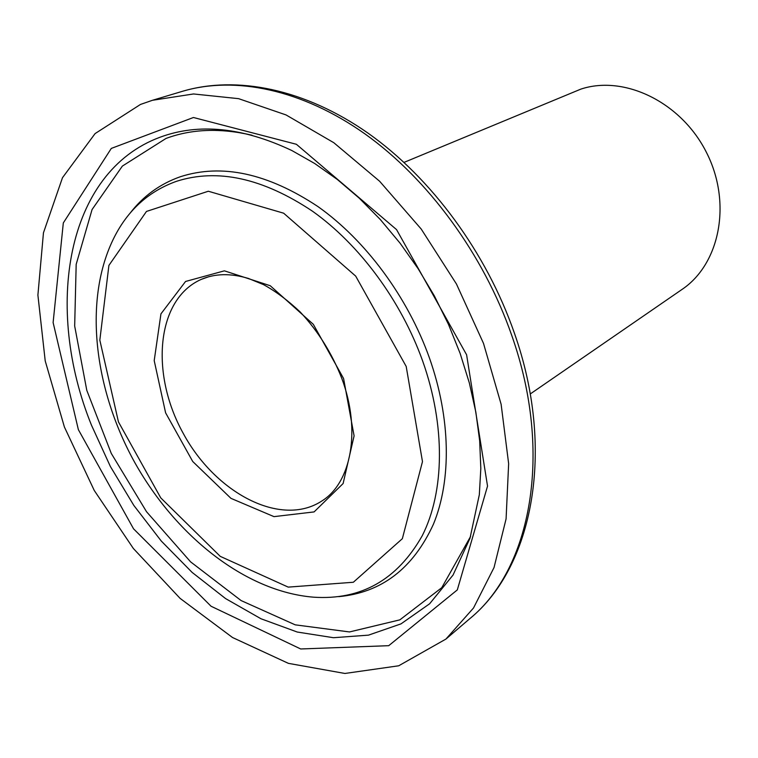 <?xml version="1.0" encoding="UTF-8"?>
<svg xmlns="http://www.w3.org/2000/svg" width="758" height="758" viewBox="0 0 758 758"><rect width="100%" height="100%" fill="white"/><g stroke="black" fill="none" stroke-linecap="round" stroke-linejoin="round"><path stroke-width="1.14" d="M140.467 104.452L95.091 133.588L62.488 177.704L43.452 232.829L37.9 295.089L45.215 360.903L64.402 427.01L94.248 490.454L133.342 548.46L180.072 598.356L232.517 637.506L288.391 663.354L344.899 673.464L398.699 665.789L445.931 639.07L473.523 607.982L494.036 567.543L506.088 518.87L508.646 463.688L501.123 404.289L483.509 343.402L456.449 284.004L421.221 229.058L379.616 181.247L333.795 142.703L286.041 114.932L238.609 98.663L193.517 93.964L152.434 100.293L140.467 104.452M530.221 393.989L682.039 289.423C719.768 264.135 732.162 203.097 706.608 152.737C681.433 102.188 624.393 74.72 580.941 89.084L404.052 162.383M78.368 429.653L133.541 528.809L211.037 606.229L300.699 648.971L388.721 645.683L457.311 589.904L487.536 486.115L466.606 354.791L396.557 229.617L296.387 144.285L193.442 117.499L111.312 148.407L63.312 222.937L53.117 322.557L78.368 429.653M91.51 425.257C44.021 308.241 65.529 172.227 159.976 137.255C198.748 122.872 242.712 127.306 291.858 150.539L314.693 163.501L337.282 179.438L359.273 198.189L380.308 219.526L400.063 243.166L418.189 268.787L434.419 295.999L448.48 324.396L460.172 353.522L469.335 382.942L475.853 412.191L479.672 440.834L480.818 468.453L479.331 494.68L469.979 538.313L453.038 575.057L429.615 603.785L400.982 623.881L368.492 635.138L333.501 637.715L297.269 632.039L260.951 618.746L225.581 598.583L192.087 572.375L161.255 541.013L133.815 505.406L110.384 466.502L91.51 425.257M252.016 135.227C220.303 127.856 191.641 128.926 166.03 138.439L122.37 166.087L92.069 209.549L76.179 264.353L74.672 326.016L86.791 390.332L111.284 453.426L146.531 511.726L190.59 561.849L241.101 600.563L295.213 624.838L349.485 631.945L399.854 619.855L441.762 587.696L470.585 536.456M406.193 366.436L422.481 461.622L402.346 538.701L353.342 582.258L288.22 587.118L220.246 556.353L160.743 497.864L118.456 421.922L99.829 340.143L108.906 265.404L146.474 211.435L208.327 191.234L283.653 213.197L355.691 276.111L406.193 366.436M422.651 360.988C401.029 300.594 359.481 244.54 312.419 211.16C262.799 178.102 217.47 168.162 176.434 181.333C149.885 190.855 129.684 208.497 115.822 234.241C83.134 295.26 92.846 385.263 133.38 460.011C174.198 534.589 244.54 591.562 313.537 597.181C360.988 600.336 397.22 579.861 422.234 535.754C444.472 491.828 445.695 425.968 422.651 360.988M338.741 596.641C381.511 592.68 413.072 568.538 433.424 524.214C451.531 480.278 450.868 418.577 429.416 357.909C407.615 296.871 365.583 240.239 317.953 206.583C267.735 173.269 221.857 163.33 180.319 176.747C159.929 183.938 143.139 196.142 129.95 213.358M343.582 378.507L313.31 324.32L270.255 285.738L224.387 270.833L185.549 281.474L160.942 313.869L154.206 360.619L165.604 412.826L192.722 461.489L230.963 498.357L273.989 516.634L314.096 511.915L343.118 483.538L354.1 435.878L343.582 378.507M469.837 618.642C530.837 569.097 553.567 453.417 511.669 335.207C483.481 254.318 428.128 179.03 365.148 134.033C301.987 89.273 234.762 75.753 182.555 91.282C236.572 75.241 305.038 88.923 368.341 133.361C431.491 178.073 486.39 252.547 514.303 332.866C555.794 450.195 532.997 567.05 469.837 618.642L445.931 639.07M209.255 276.556L201.173 279.418C156.366 299.23 149.989 373.315 183.01 432.97C215.225 493.06 280.915 527.871 321.875 500.972C350.926 483.054 361.5 431.084 341.763 378.299C331.909 353.247 318.095 331.189 300.329 312.125C288.087 300.538 275.789 291.356 263.424 284.582L248.387 278.432C230.678 273.136 214.94 273.458 201.173 279.418M182.555 91.282L152.434 100.293"/></g></svg>
